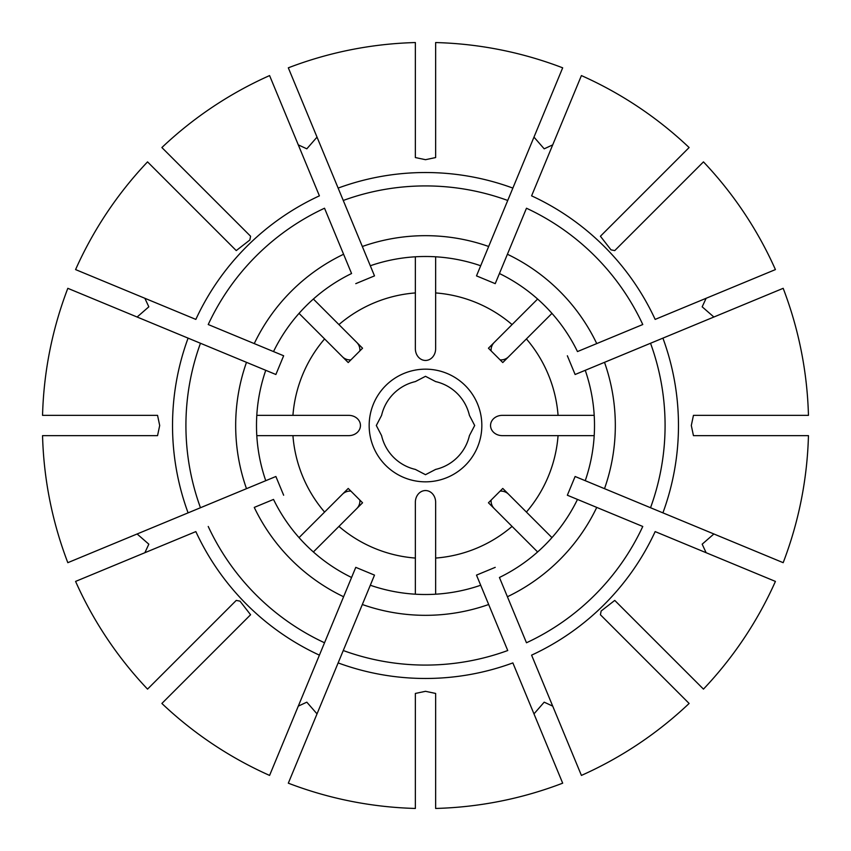 <?xml version="1.0" encoding="UTF-8"?>
<svg xmlns="http://www.w3.org/2000/svg" width="851" height="851" viewBox="0 0 851 851"><rect width="100%" height="100%" fill="white"/><g stroke="black" fill="none" stroke-linecap="round" stroke-linejoin="round"><path stroke-width="1.28" d="M507.739 650.526L476.496 575.116L495.229 567.351L476.496 575.116L507.739 650.526A239.588 239.588 0 0 1 343.261 650.526L362.335 604.508A189.826 189.826 0 0 0 488.665 604.508M338.134 662.908L343.261 650.526L338.134 662.908A252.97 252.97 0 0 0 512.866 662.908L562.681 783.175A383.088 383.088 0 0 1 435.638 808.45L435.638 693.448L425.5 691.31L415.362 693.448L415.362 808.45A383.088 383.088 0 0 1 288.319 783.175L338.134 662.908M362.335 604.508L370.313 585.243A169.009 169.009 0 0 0 480.687 585.243M526.471 642.771L507.409 596.742A189.826 189.826 0 0 0 596.742 507.409L567.351 495.229L575.116 476.496L567.351 495.229L577.478 499.431A169.009 169.009 0 0 1 499.431 577.478L526.471 642.771A239.588 239.588 0 0 0 642.771 526.471L596.742 507.409M655.153 531.598L775.421 581.414A383.088 383.088 0 0 1 703.458 689.119L614.752 600.412L601.146 611.007L600.412 614.752L689.119 703.458A383.088 383.088 0 0 1 581.414 775.421L531.598 655.153A252.97 252.97 0 0 0 655.153 531.598M652.44 638.101L658.823 644.484M650.526 343.261A239.588 239.588 0 0 1 650.526 507.739L662.908 512.866A252.97 252.97 0 0 0 662.908 338.134L783.175 288.319A383.088 383.088 0 0 1 808.45 415.362L693.448 415.362L691.31 425.5L693.448 435.638L808.45 435.638A383.088 383.088 0 0 1 783.175 562.681L604.508 488.665A189.826 189.826 0 0 0 604.508 362.335L575.116 374.504L567.351 355.771L575.116 374.504L662.908 338.134L604.508 362.335M604.508 488.665L585.243 480.687A169.009 169.009 0 0 0 585.243 370.313M642.771 324.529L596.742 343.591A189.826 189.826 0 0 0 507.409 254.258L495.229 283.649L476.496 275.884L495.229 283.649L499.431 273.522A169.009 169.009 0 0 1 577.478 351.569L642.771 324.529A239.588 239.588 0 0 0 526.471 208.229L507.409 254.258M531.598 195.847L581.414 75.579A383.088 383.088 0 0 1 689.119 147.542L600.412 236.248L611.007 249.854L614.752 250.588L703.458 161.881A383.088 383.088 0 0 1 775.421 269.586L655.153 319.402A252.97 252.97 0 0 0 531.598 195.847M638.101 198.56L644.484 192.177M343.261 200.474A239.588 239.588 0 0 1 507.739 200.474L512.866 188.092A252.97 252.97 0 0 0 338.134 188.092L288.319 67.825A383.088 383.088 0 0 1 415.362 42.55L415.362 157.552L425.5 159.69L435.638 157.552L435.638 42.55A383.088 383.088 0 0 1 562.681 67.825L488.665 246.492A189.826 189.826 0 0 0 362.335 246.492L374.504 275.884L355.771 283.649L374.504 275.884L338.134 188.092L362.335 246.492M488.665 246.492L480.687 265.757A169.009 169.009 0 0 0 370.313 265.757M324.529 208.229L343.591 254.258A189.826 189.826 0 0 0 254.258 343.591L283.649 355.771L275.884 374.504L283.649 355.771L273.522 351.569A169.009 169.009 0 0 1 351.569 273.522L324.529 208.229A239.588 239.588 0 0 0 208.229 324.529L254.258 343.591M195.847 319.402L75.579 269.586A383.088 383.088 0 0 1 147.542 161.881L236.248 250.588L249.854 239.993L250.588 236.248L161.881 147.542A383.088 383.088 0 0 1 269.586 75.579L319.402 195.847A252.97 252.97 0 0 0 195.847 319.402M198.56 212.899L192.177 206.516M200.474 507.739A239.588 239.588 0 0 1 200.474 343.261L67.825 288.319A383.088 383.088 0 0 0 42.55 415.362L157.552 415.362L159.69 425.5L157.552 435.638L42.55 435.638A383.088 383.088 0 0 0 67.825 562.681L275.884 476.496L283.649 495.229L275.884 476.496L188.092 512.866A252.97 252.97 0 0 1 188.092 338.134L246.492 362.335A189.826 189.826 0 0 0 246.492 488.665M246.492 362.335L265.757 370.313A169.009 169.009 0 0 0 265.757 480.687M208.229 526.471A239.588 239.588 0 0 0 324.529 642.771L319.402 655.153A252.97 252.97 0 0 1 195.847 531.598L75.579 581.414A383.088 383.088 0 0 0 147.542 689.119L236.248 600.412L239.993 601.146L250.588 614.752L161.881 703.458A383.088 383.088 0 0 0 269.586 775.421L355.771 567.351L374.504 575.116L355.771 567.351L351.569 577.478A169.009 169.009 0 0 1 273.522 499.431L254.258 507.409A189.826 189.826 0 0 0 343.591 596.742M212.899 652.44L206.516 658.823M198.56 638.101L192.177 644.484M144.872 552.714L148.829 544.183L137.117 533.981M256.8 435.638L348.74 435.638A11.712 10.138 0 0 0 360.452 425.5A11.712 10.138 0 0 0 348.74 415.362L256.8 415.362M299.041 537.619L348.219 488.442L362.558 502.781L356.739 508.6A10.499 10.138 -45 0 0 359.845 500.058M638.101 652.44L644.484 658.823M552.714 706.128L544.183 702.171L533.981 713.883M435.638 594.2L435.638 502.26A11.712 10.138 -90 0 0 425.5 490.548A11.712 10.138 -90 0 0 415.362 502.26L415.362 594.2M537.619 551.959L488.442 502.781L502.781 488.442L508.6 494.261A10.499 10.138 -135 0 0 500.058 491.155M652.44 212.899L658.823 206.516M706.128 298.286L702.171 306.817L713.883 317.019M594.2 415.362L502.26 415.362A11.712 10.138 180 0 0 490.548 425.5A11.712 10.138 180 0 0 502.26 435.638L594.2 435.638M551.959 313.381L502.781 362.558L488.442 348.219L494.261 342.4A10.499 10.138 135 0 0 491.155 350.942M212.899 198.56L206.516 192.177M298.286 144.872L306.817 148.829L317.019 137.117M415.362 256.8L415.362 348.74A11.712 10.138 90 0 0 425.5 360.452A11.712 10.138 90 0 0 435.638 348.74L435.638 256.8M313.381 299.041L362.558 348.219L348.219 362.558L342.4 356.739A10.499 10.138 45 0 0 350.942 359.845M350.942 491.155A10.499 10.138 -45 0 0 342.4 494.261L348.219 488.442M317.019 713.883L306.817 702.171L298.286 706.128M313.381 551.959L362.558 502.781M370.313 585.243L374.504 575.116L370.313 585.243M491.155 500.058A10.499 10.138 -135 0 0 494.261 508.6L488.442 502.781M713.883 533.981L702.171 544.183L706.128 552.714M551.959 537.619L502.781 488.442M585.243 480.687L575.116 476.496L585.243 480.687M500.058 359.845A10.499 10.138 135 0 0 508.6 356.739L502.781 362.558M533.981 137.117L544.183 148.829L552.714 144.872M537.619 299.041L488.442 348.219M480.687 265.757L476.496 275.884L480.687 265.757M359.845 350.942A10.499 10.138 45 0 0 356.739 342.4L362.558 348.219M137.117 317.019L148.829 306.817L144.872 298.286M369.164 425.5A56.336 56.336 0 0 0 425.5 481.836A56.336 56.336 0 0 0 481.836 425.5A56.336 56.336 0 0 0 425.5 369.164A56.336 56.336 0 0 0 369.164 425.5M435.638 469.412L425.5 474.688L415.362 469.412A45.071 45.071 0 0 1 381.588 435.638L376.312 425.5L381.588 415.362A45.071 45.071 0 0 1 415.362 381.588L425.5 376.312L435.638 381.588A45.071 45.071 0 0 1 469.412 415.362L474.688 425.5L469.412 435.638A45.071 45.071 0 0 1 435.638 469.412A45.071 45.071 0 0 0 469.412 435.638M299.041 313.381L348.219 362.558M265.757 370.313L275.884 374.504L265.757 370.313M292.935 435.638A132.947 132.947 0 0 0 324.593 512.068M435.638 558.065A132.947 132.947 0 0 0 512.068 526.407M558.065 415.362A132.947 132.947 0 0 0 526.407 338.932M415.362 292.935A132.947 132.947 0 0 0 338.932 324.593M381.588 435.638A45.071 45.071 0 0 0 415.362 469.412M338.932 526.407A132.947 132.947 0 0 0 415.362 558.065M526.407 512.068A132.947 132.947 0 0 0 558.065 435.638M469.412 415.362A45.071 45.071 0 0 0 435.638 381.588M512.068 324.593A132.947 132.947 0 0 0 435.638 292.935M415.362 381.588A45.071 45.071 0 0 0 381.588 415.362M324.593 338.932A132.947 132.947 0 0 0 292.935 415.362"/></g></svg>

